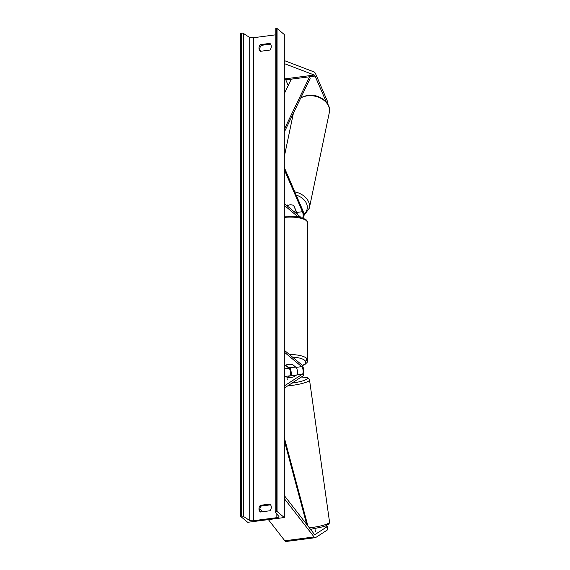 <?xml version="1.0" encoding="UTF-8"?>
<svg xmlns="http://www.w3.org/2000/svg" width="570" height="570" viewBox="0 0 570 570"><rect width="100%" height="100%" fill="white"/><g stroke="black" fill="none" stroke-linecap="round" stroke-linejoin="round"><path stroke-width="0.85" d="M311.192 529.516A4.916 0.755 169.3 0 1 311.049 529.53A4.916 0.755 169.3 0 1 310.714 529.573M268.385 519.605L284.822 540.773A6.298 2.187 -97.4 0 0 285.221 541.201A6.298 2.187 -97.4 0 0 286.033 541.5L315.317 537.681A6.298 2.187 -97.4 0 0 315.659 537.553L327.836 529.665L327.258 526.609L315.082 534.496A3.149 1.09 -97.4 0 1 314.911 534.56A3.149 1.09 -97.4 0 1 314.505 534.411A3.149 1.09 -97.4 0 1 314.305 534.197L284.302 495.551M327.258 526.609L326.09 525.882M315.317 537.681A6.298 2.187 -97.4 0 1 314.505 537.382A6.298 2.187 -97.4 0 1 314.106 536.954L284.302 498.572M262.293 511.76L259.92 508.704M326.325 102.108L315.082 76.052A3.149 1.09 82.6 0 0 314.505 75.169A3.149 1.09 82.6 0 0 314.305 75.048L284.302 63.584M288.235 85.507L285.798 79.871A3.149 1.09 82.6 0 0 285.221 78.988A3.149 1.09 82.6 0 0 285.021 78.867L284.302 78.589M327.451 103.605L327.836 102.18L315.659 73.965A6.298 2.187 82.6 0 0 314.505 72.198A6.298 2.187 82.6 0 0 314.106 71.955L284.302 60.562M327.836 102.18L327.444 103.598M287.33 206.027A4.916 3.648 11.8 0 1 289.802 204.83A4.916 3.562 15.5 0 1 293.828 205.649L296.756 212.439A3.933 1.368 -97.4 0 1 297.305 214.356M303.717 218.096A5.907 2.045 82.6 0 0 302.791 210.394L284.302 167.53M302.784 217.704A3.933 1.368 82.6 0 0 302.435 211.705L284.302 169.675M284.302 203.497L300.404 216.942M284.302 205.35L297.433 216.322M284.302 350.251L301.708 364.786A5.907 2.045 -97.4 0 1 303.803 370.664A5.907 2.045 -97.4 0 1 302.791 376.093L284.302 388.07M289.895 367.522A5.907 2.045 -97.4 0 1 291.085 375.808M284.302 370.571A3.933 1.368 -97.4 0 1 284.302 376.414M287.28 379.884L286.959 377.575A4.916 0.841 -8 0 0 289.802 377.625A4.916 0.755 -10.7 0 0 293.828 376.82L296.756 374.918A3.933 1.368 82.6 0 0 297.433 371.305A3.933 1.368 82.6 0 0 296.037 367.386L292.545 364.472A4.916 1.624 180 0 0 285.591 365.377L289.083 368.291A3.933 1.368 -97.4 0 1 290.479 372.21A3.933 1.368 -97.4 0 1 289.802 375.83L289.353 376.122M284.302 352.11L301.708 366.645A3.933 1.368 -97.4 0 1 303.105 370.564A3.933 1.368 -97.4 0 1 302.435 374.184L284.302 385.926M294.79 366.524L292.282 364.43A4.916 1.624 0 0 0 285.691 365.284L288.206 367.379A4.916 1.624 0 0 0 294.79 366.524L294.79 366.346M314.961 528.718L315.402 531.831M295.666 375.63A4.916 0.841 -8 0 0 292.93 375.601A4.916 0.841 -8 0 0 289.132 376.172L286.959 377.575M247.694 522.305L284.302 517.532L277.07 511.49L276.3 511.589A1.774 0.584 180 0 0 275.182 512.131A1.774 0.584 180 0 0 275.253 512.295L278.823 516.327A3.349 1.104 -0 0 1 278.958 516.641A3.349 1.104 -0 0 1 276.842 517.667L253.415 520.716A3.349 1.104 -0 0 1 249.204 520.189L243.461 516.441A1.774 0.584 180 0 0 241.231 516.163L240.462 516.263L247.694 522.305M277.07 511.49L277.07 28.5L284.302 34.542L284.302 517.532M260.561 511.988A4.916 4.318 129.9 0 1 259.842 509.573A4.916 4.318 129.9 0 1 261.238 506.046L270.565 504.828M270.565 44.132L261.238 45.351A4.916 4.318 -50.1 0 0 259.842 48.877A4.916 4.318 -50.1 0 0 260.561 51.286M260.369 44.624A4.916 4.318 -50.1 0 0 258.972 48.151A4.916 4.318 -50.1 0 0 260.369 51.314L269.888 50.067A4.916 4.318 -50.1 0 0 269.888 43.384L260.369 44.624L261.238 45.351M260.369 505.319L269.888 504.08A4.916 4.318 129.9 0 1 269.888 510.77L260.369 512.01A4.916 4.318 129.9 0 1 258.972 508.846A4.916 4.318 129.9 0 1 260.369 505.319L261.238 506.046M275.182 34.891L253.415 37.727A3.349 1.104 -0 0 1 249.204 37.2L243.461 33.452A1.774 0.584 180 0 0 241.231 33.174L240.462 33.274L240.462 516.263M277.07 28.5L276.3 28.6A1.774 0.584 180 0 0 275.182 29.141L275.182 512.131M294.163 211.734A4.916 3.648 11.8 0 0 295.773 210.437L295.816 210.252M287.095 205.827L287.28 204.936M295.773 210.437L293.678 205.563M306.717 524.421L284.302 440.425M307.857 525.889L284.302 437.618M284.302 129.312L309.596 76.772L291.291 79.152L284.302 93.679M309.596 76.772L310.137 78.453L284.302 132.119M284.822 540.773L314.106 536.954M285.798 79.871L315.082 76.052M285.021 78.867L314.305 75.048M296.756 212.439L302.435 211.705M284.302 368.911L289.083 368.291M284.302 376.542L289.802 375.83M296.756 374.918L302.435 374.184M296.037 367.386L301.708 366.645M293.065 367.237A15.547 5.13 180 0 0 295.581 367.009M302.264 365.441A15.547 5.13 180 0 0 304.701 360.304A15.547 5.13 180 0 0 292.524 357.112M289.46 354.561A17.513 5.778 0 0 1 306.532 358.209A17.513 5.778 0 0 1 307.757 360.333L307.757 222.863A17.513 5.778 180 0 0 306.532 220.74A17.513 5.778 180 0 0 284.302 217.427M309.36 527.827A17.513 2.978 -8 0 0 329.538 522.027L309.524 379.934A17.513 2.978 172 0 1 287.658 385.897M291.947 383.118A15.547 2.643 -8 0 0 306.489 379.321A15.547 2.643 -8 0 0 301.309 377.055M276.842 514.097L276.842 517.667M253.415 37.727L253.415 520.716M276.3 28.6L276.3 511.589M241.231 33.174L241.231 516.163M243.461 33.452L243.461 516.441M249.204 37.2L249.204 520.189M300.732 97.976A17.513 12.982 11.8 0 1 306.617 95.952A17.513 12.982 11.8 0 1 329.339 112.454L309.325 208.164A17.513 12.982 -168.2 0 0 294.797 191.869M296.193 195.097A15.547 11.521 11.8 0 1 303.781 214.377M292.232 367.386L295.716 367.116M302.392 365.641L304.964 364.437L307.137 362.413L307.757 360.333M284.302 216.137L296.828 216.23L305.962 219.471L307.757 222.863M306.496 358.181L306.496 360.333M301.38 377.005L307.016 377.532L308.548 378.28L309.524 379.934M310.529 529.338L324.715 526.409L329.061 523.88L329.538 522.027M300.939 97.555L306.924 95.461C318.395 93.166 331.761 102.7 329.339 112.454M303.867 215.631L309.325 208.164M293.386 113.245L284.302 156.686"/></g></svg>
